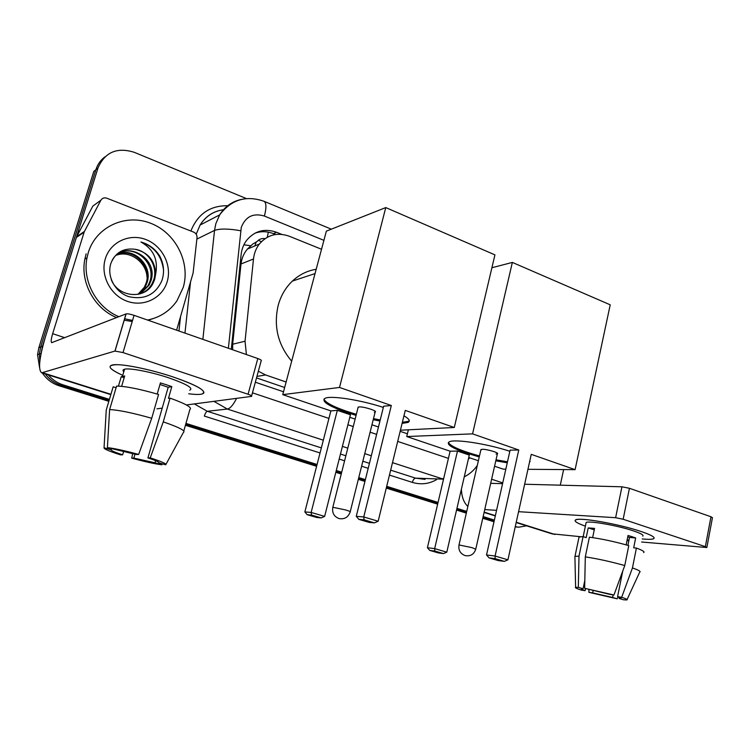 <?xml version="1.0" encoding="UTF-8"?>
<svg xmlns="http://www.w3.org/2000/svg" width="750" height="750" viewBox="0 0 750 750"><rect width="100%" height="100%" fill="white"/><g stroke="black" fill="none" stroke-linecap="round" stroke-linejoin="round"><path stroke-width="1.12" d="M265.031 238.65C261.834 238.153 259.181 239.119 257.062 241.537L252.909 243.938L247.369 249.094C243.797 253.406 241.678 258.366 241.012 263.972L232.669 344.222L232.659 349.762M256.528 377.906L284.662 387.506M258.347 371.222L265.603 374.953L286.125 382.003M321.525 249.253L289.322 236.241C277.491 232.088 267.506 234.684 259.369 244.022C256.078 248.306 254.119 253.294 253.491 258.994L245.044 341.222L246.403 354.562M39.525 367.369L37.556 354.703L39.366 354.037L39.825 361.416L39.366 354.037L40.65 347.044L95.869 169.734C97.556 164.447 100.547 160.181 104.841 156.909M109.416 399.384L63.084 384.862L61.134 385.341C54.647 383.241 49.35 379.444 45.244 373.941C49.35 379.444 54.647 383.241 61.134 385.341L109.125 400.369L61.134 385.341L59.203 385.809C52.153 383.512 46.556 379.256 42.413 373.05M494.175 520.941L482.953 517.425L494.175 520.941M466.519 512.278L456.75 509.222L466.519 512.278M437.85 503.297L386.484 487.219L437.85 503.297M365.166 480.544L358.547 478.472L365.166 480.544M341.466 473.119L336.047 471.422L341.466 473.119M316.837 465.403L185.691 424.341L316.837 465.403M493.987 521.775L482.766 518.269M466.322 513.122L456.553 510.075M437.653 504.159L386.269 488.091M364.95 481.425L358.331 479.353M341.241 474.009L335.822 472.312M316.603 466.303L185.419 425.278M108.844 401.325L59.203 385.809M37.556 354.703L38.831 347.747L93.778 171.45L95.869 169.734L40.65 347.044L39.366 354.037L41.128 353.391M526.556 525.816L518.766 527.194L515.269 526.622M41.231 352.875L42.487 346.331L97.978 167.991C104.887 152.203 116.934 146.962 134.128 152.269L246.441 198.581M63.084 384.862C57.216 382.978 52.284 379.659 48.281 374.897M494.372 520.087L483.15 516.572M466.716 511.416L456.956 508.359M438.056 502.434L386.7 486.328M365.391 479.644L358.772 477.572M341.691 472.219L336.281 470.522M317.072 464.494L185.953 423.384M281.719 234.356L276.6 232.294C264.609 228.122 254.578 230.841 246.516 240.459C243.506 244.556 241.706 249.291 241.116 254.634L231.3 349.284M255.347 382.219L283.519 391.781M400.162 431.334L407.4 433.791M254.897 233.203C260.991 231.066 267.178 231.216 273.441 233.663L275.541 234.506M640.791 531.403C648.994 534.15 653.438 536.278 654.122 537.788C654.403 539.334 650.438 539.709 642.216 538.931C648.413 539.531 652.238 539.456 653.7 538.688C655.491 537.347 651.188 534.919 640.791 531.403C621.291 524.803 585.984 518.175 577.659 519.403C572.569 520.191 575.138 522.459 585.366 526.2C577.05 523.191 573.778 521.091 575.569 519.9C578.925 517.041 618.872 523.959 640.791 531.403M551.869 533.803L580.359 536.681M461.353 489.366C461.794 497.222 463.969 502.903 467.869 506.4M641.606 542.016L706.847 547.519L705.347 546.647L710.972 516.759L712.444 517.706L706.875 547.369M623.156 519.253L615.619 517.697L621.938 486.797L629.438 488.288L623.156 519.253L705.347 546.647M484.725 509.597L496.566 510.328M518.578 511.687L615.619 517.697M629.438 488.288L710.972 516.759M621.938 486.797L524.644 484.237M502.566 483.647L490.688 483.337M560.278 485.175L563.634 469.566M627.778 536.803L629.503 537.45L627.909 545.363M622.734 571.087L617.578 596.672C620.522 597.675 621.647 598.275 620.953 598.472L619.078 598.453L619.312 597.291M627.141 539.934L628.969 540.094M613.125 594.881L612.6 597.459L592.688 592.894L593.184 590.447M626.147 544.866L628.041 535.481L632.147 536.747L635.653 537.966L633.684 547.819L636.413 548.072C642.553 550.312 644.972 551.812 643.659 552.591M585.938 523.491L586.134 522.534C588.619 520.462 617.475 525.469 633.337 530.841C640.941 533.4 644.081 535.172 642.769 536.156M592.641 537.619L594.562 528.394L588.216 527.906L586.191 537.619L583.078 536.625L578.991 556.181L578.325 587.372L583.088 588.778L584.803 580.5M578.85 537.956L579.056 536.972L583.078 536.625M589.397 537.178C601.697 538.828 614.812 541.641 628.772 545.616L624.759 565.556L613.95 595.003L609.881 594.394L584.653 588.309L585.3 556.875L589.397 537.178M574.922 557.269L574.988 556.331L578.991 556.181M585.3 556.875C597.591 558.741 610.744 561.628 624.759 565.556M589.003 589.594L588.862 592.312L592.688 592.894M612.6 597.459L617.212 598.819L618.028 596.822M617.212 598.819L588.862 592.312M585.544 588.572L585.112 590.672L581.306 590.091C576.591 588.572 574.688 587.644 575.616 587.325L578.325 587.372M584.653 588.309L613.95 595.003M585.112 590.672C581.972 589.612 580.772 588.984 581.512 588.778L583.088 588.778M617.578 596.672L621.666 597.291L632.447 567.947L636.413 548.072M632.447 567.947C638.625 570.094 641.072 571.481 639.788 572.109M621.666 597.291C626.194 598.781 627.938 599.663 626.887 599.934L623.709 599.822L619.078 598.453M629.503 537.45L635.653 537.966M627.038 540.478L628.781 541.041M588.216 527.906L594.253 529.866M118.875 316.697C96.647 307.594 82.172 281.194 86.991 257.841L88.312 252.516C96.122 226.622 125.775 213.309 150.684 223.266C175.725 232.847 190.603 262.519 183.253 287.362L176.953 300.816C169.791 311.072 159.975 317.484 147.516 320.034M167.231 281.484C162.591 297.863 144.075 307.331 127.378 301.331C110.606 295.584 100.097 275.456 105.338 258.769C110.334 241.988 129.497 233.138 145.828 239.531C162.253 245.681 172.116 265.181 167.231 281.484M111.028 262.997C106.359 276.112 115.134 292.303 128.85 296.672C144.459 300.084 155.484 294.731 161.906 280.613C164.691 272.119 163.884 263.803 159.497 255.647C154.931 248.728 148.744 244.181 140.934 242.006C153.422 249.009 158.344 259.622 155.7 273.844C154.894 260.381 147.938 252.188 134.812 249.253C123.441 247.912 115.509 252.497 111.028 262.997M141.928 293.212C146.278 291.178 149.625 288.094 151.969 283.931L153.675 279.956C158.147 266.85 148.556 250.884 134.812 249.253M111.234 279.516C117.647 297.15 144.703 300.206 152.944 283.509L154.659 279.525L155.7 273.844M139.978 293.878L148.106 285.619L149.803 281.681C156.581 263.625 134.756 244.069 119.081 253.275M140.466 293.728L149.062 285.197L150.769 281.25C159.553 257.738 123.731 238.359 112.153 260.344M137.981 294.356L144.319 287.269L146.006 283.369C152.353 266.381 132.966 247.406 117.375 254.409M138.478 294.253L145.256 286.856L146.944 282.947C153.403 265.697 133.416 246.572 117.787 254.109M116.372 255.216C129.966 249.984 146.391 262.247 147.028 277.219M132.544 320.447L124.575 318.759M153.103 318.628L148.078 320.231M132.216 321.534L124.153 320.175M116.569 317.587C94.453 308.55 80.062 282.319 84.862 259.106L86.166 253.819M163.528 269.944C161.662 255.806 154.134 246.497 140.934 242.006M479.25 456.947L466.266 453.028C451.781 447.956 446.072 444.253 449.156 441.9C453.956 438.703 486.947 443.672 509.841 451.284M518.775 450L495.084 556.022L507.928 559.837L531.253 454.35L575.1 469.65L610.219 304.809L512.353 262.416L472.566 433.866L518.775 450L510.103 450.15L486.525 554.972L495.084 556.022L495.141 558.647L504.3 561.366L507.928 559.837M529.819 460.837L529.331 463.031M507.253 462.797L495.806 460.809M472.566 433.866L406.734 436.537L450.113 451.191L457.481 451.069L469.303 455.072L446.794 552.169L443.494 553.584L434.822 551.053L434.662 548.616L457.481 451.069M468.741 457.491L478.378 460.744M494.578 466.219L503.194 469.125L505.828 469.144M527.944 469.312L575.1 469.65M512.353 262.416L491.906 267.741M408.375 429.806L406.734 436.537M504.3 561.366L498.244 560.588L489.122 557.897L495.141 558.647M486.525 554.972L489.122 557.897M443.494 553.584L438.347 552.919L429.731 550.406L427.406 547.725L450.113 451.191M427.406 547.725L434.662 548.616L446.794 552.169M429.731 550.406L434.822 551.053M496.05 454.041L497.391 453.834C499.734 452.925 486.891 449.072 482.231 449.288L480.853 449.981M530.138 461.522L529.566 461.991M507.478 461.794L496.031 459.816M479.475 455.944C460.875 450.769 450.516 446.278 448.387 442.472M291.684 361.172C277.875 344.775 273.394 326.119 278.231 305.203C280.912 295.575 285.637 287.531 292.406 281.062C299.297 274.659 307.219 270.731 316.191 269.278M356.072 415.369L346.416 412.35C328.059 405.863 320.972 401.166 325.153 398.269C330.9 395.353 360.309 399.872 383.344 407.409M391.322 405.516L363.759 516.956L378.159 521.241L405.281 410.391L454.284 427.491L494.934 254.869L385.763 207.581L339.516 387.441L391.322 405.516L383.644 406.2L356.269 516.309L363.759 516.956L364.116 519.834L374.391 522.881L378.159 521.241M403.959 415.809C409.266 418.922 410.606 421.125 407.972 422.438L402.103 423.384M379.959 421.031L373.238 419.691M339.516 387.441L282.75 394.65L330.872 410.906L337.331 410.334L350.438 414.778L324.628 516.394L321.197 517.903L311.569 515.091L311.137 512.447L337.331 410.334M349.8 417.3L355.134 419.1M371.962 424.791L378.478 426.994M400.434 430.209L454.284 427.491M385.763 207.581L326.363 231.141L282.75 394.65M374.391 522.881L369.066 522.384L358.847 519.356L364.116 519.834M356.269 516.309L358.847 519.356M321.197 517.903L316.725 517.481L307.153 514.697L304.856 511.912L330.872 410.906M304.856 511.912L311.137 512.447L324.628 516.394M307.153 514.697L311.569 515.091M374.316 412.219L375.141 412.041C378.159 411.056 363.291 406.35 358.931 406.931L358.003 407.738M409.275 420.591L408.234 421.359L402.366 422.316M380.222 419.981L373.5 418.641M356.344 414.328C336.797 408.469 325.988 403.397 323.916 399.113M172.706 376.819C193.584 383.981 203.981 389.306 203.897 392.803C202.959 394.594 197.897 394.922 188.719 393.778C195.056 394.584 199.509 394.659 202.05 394.022C207.637 391.35 197.85 385.613 172.706 376.819C152.381 370.041 127.631 364.697 116.803 364.688C106.191 365.081 108.169 368.634 122.737 375.347C110.925 370.003 107.391 366.572 112.134 365.044C119.091 363.066 148.519 368.719 172.706 376.819M84.441 231.431L84.103 232.238L76.369 237.441L76.688 236.662L84.441 231.431L100.884 200.231C102.263 198.075 104.241 197.4 106.828 198.206L193.697 232.125C196.013 233.222 197.119 235.05 197.025 237.609L193.106 273.009L176.616 330.197M76.369 237.441L45.497 336.656C39.197 357.956 37.941 370.012 41.719 372.825L114.947 351.066L126.019 313.922L51.712 342.666C50.784 341.991 51.094 339 52.659 333.684L84.103 232.238M76.688 236.662L92.831 206.109L100.884 200.231M156.956 408.825L162.206 408.141M186.403 404.953L251.494 396.394C252.234 396.028 251.091 395.316 248.072 394.256L257.812 358.538C260.794 359.644 261.909 360.431 261.15 360.891L251.625 395.906M126.019 313.922L126.103 313.894C127.697 313.641 130.35 314.119 134.062 315.338L123.009 352.575L248.072 394.256M123.009 352.575L114.947 351.066M134.062 315.338L257.812 358.538M159.956 384.497L168.197 387.272L147.919 457.913C155.55 460.425 159.178 462.047 158.822 462.769L158.869 462.572M155.653 460.697L155.062 462.778L133.847 458.109L135 454.134M157.2 394.041L160.416 382.903L166.303 384.741L171.816 386.625L168.45 398.381L170.053 398.128C185.981 403.884 192.581 407.681 189.872 409.519L183.806 431.006M123.787 371.803C122.522 370.519 122.775 369.666 124.556 369.225C129.591 367.781 150.806 371.85 168.328 377.691C186.638 384.075 193.772 388.247 189.722 390.216M121.622 386.334L124.688 375.938L121.209 376.734L118.434 386.109M116.081 387.731L113.156 386.794L106.247 410.072L104.053 447.759L111.159 449.859L111.469 448.809M116.569 386.091C125.662 386.212 139.669 388.997 158.578 394.444L151.716 418.275L138.647 454.444L136.369 454.5L107.409 447.619L109.622 409.575L116.569 386.091M109.622 409.575C118.659 409.988 132.694 412.894 151.716 418.275M132.713 453.534L131.709 458.137L133.847 458.109M155.062 462.778L161.897 464.794L162.422 463.837M161.897 464.794C154.819 463.903 144.759 461.681 131.709 458.137M123.647 451.369L122.644 454.809L120.544 454.866C109.106 451.219 103.603 448.856 104.053 447.759M107.409 447.619C114.356 448.397 124.763 450.666 138.647 454.444M122.644 454.809C115.05 452.353 111.225 450.694 111.159 449.859M147.919 457.913L150.244 457.875L163.266 421.866L170.053 398.128M163.266 421.866C179.316 427.406 186.028 430.922 183.403 432.422L165.956 464.344M150.244 457.875C161.822 461.625 166.978 463.941 165.703 464.803L158.822 462.769M168.197 387.272L171.816 386.625M121.209 376.734L124.172 377.691M243.881 244.809L250.631 245.738M267.262 237.272L268.35 232.162M256.931 376.416L265.603 374.953M232.669 344.222L245.044 341.222M241.012 263.972L253.491 258.994M261.469 241.631L259.144 240.712M38.831 347.747L42.487 346.331M256.294 241.913L254.784 245.953M323.906 240.347L264.403 216.056C253.303 212.747 245.597 216.525 241.275 227.391L228.375 348.263M202.866 339.356L214.528 230.409L215.822 223.744L219.656 214.894C224.887 206.55 232.172 201.375 241.509 199.397M196.866 239.091L214.528 230.409C220.022 228.506 228.731 228.619 240.638 230.747M223.772 209.672C213.619 211.078 205.734 216.197 200.091 225.047L196.191 234.188M436.528 479.672C428.831 484.003 420.769 484.913 412.341 482.381L389.456 475.087M368.203 468.319L361.613 466.209M344.587 460.791L339.188 459.066M320.034 452.963L204.347 416.081C205.219 413.278 206.213 411.684 207.309 411.291L321.347 447.9M178.95 331.012L180.534 316.603M190.884 231.019C197.719 213.994 210 205.556 227.737 205.716M97.978 167.991L95.869 169.734M443.531 479.166L415.594 478.153L425.072 479.4M190.547 281.887L184.959 333.113M323.325 440.194L227.344 409.05L207.309 411.291L194.353 403.912M236.55 398.372C233.297 404.916 230.222 408.478 227.344 409.05L213.928 401.344M443.681 478.528L442.059 478.734L392.494 462.647M371.325 455.775L364.753 453.637M347.784 448.134L342.413 446.391M340.472 454.041L345.853 455.766M362.859 461.222L369.441 463.341M390.666 470.156L415.594 478.153C414.178 478.387 413.1 479.794 412.341 482.381M252.459 392.841L328.941 418.416M347.906 424.762L353.25 426.553M370.116 432.188L376.641 434.372M397.697 441.412L448.425 458.381M468.394 459.009L469.819 457.856M331.322 229.172L264 201.281C266.419 202.772 266.55 207.694 264.403 216.056M273.441 233.663L276.6 232.294M484.153 512.119L495.366 515.653M516.244 522.244L554.972 534.478M491.625 479.222L502.734 482.906M472.116 547.659L475.725 549.272C473.944 554.391 470.419 556.5 465.15 555.609C460.312 553.725 458.259 550.172 459.009 544.95L472.116 547.659M458.953 545.194L480.956 449.494M345.656 509.953C349.425 511.106 350.934 511.791 350.175 511.997C348.188 517.322 344.475 519.516 339.019 518.569C333.966 516.553 331.903 512.794 332.822 507.272L345.656 509.953M332.747 507.6L358.172 407.091M42.703 372.759L110.925 394.294M52.659 333.684L64.753 337.697M247.369 249.094L259.369 244.022M517.922 527.119L515.212 526.903M264 201.281C246.056 195.075 231.281 199.612 219.656 214.894L200.091 225.047C205.641 216.159 213.525 211.041 223.734 209.7M464.259 476.831C469.509 474.216 473.85 470.438 477.281 465.487M484.088 512.419L495.3 515.953M516.178 522.544L552.712 534.066M583.181 536.663L586.134 522.534M574.988 556.331L579.056 536.972M575.616 587.325L574.903 556.369M627.084 599.513L639.694 572.137M152.944 283.509L151.969 283.931M149.062 285.197L148.106 285.619M145.256 286.856L144.319 287.269M86.991 257.841L84.862 259.106M497.494 453.347L475.781 549.028M315.038 273.581L292.406 281.062M375.3 411.403L350.25 511.669M408.234 421.359L407.972 422.438M41.719 372.825L110.831 394.631M126.103 313.894L115.031 351.038M122.503 376.163L124.556 369.225"/></g></svg>
